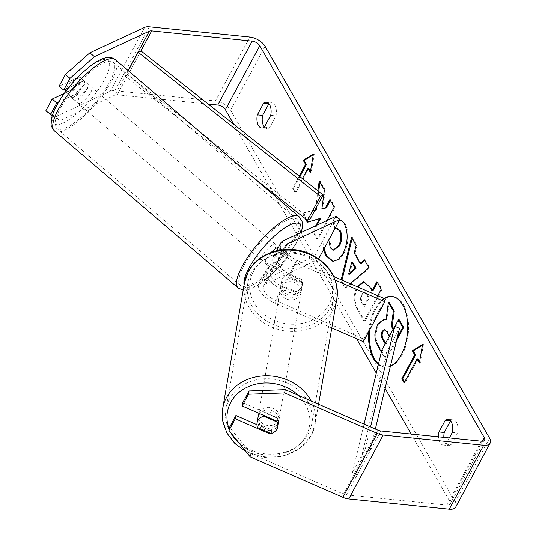 <?xml version="1.0" encoding="UTF-8"?>
<svg xmlns="http://www.w3.org/2000/svg" width="536" height="536" viewBox="0 0 536 536"><rect width="100%" height="100%" fill="white"/><g stroke="black" fill="none" stroke-linecap="round" stroke-linejoin="round"><path stroke-width="0.4" stroke-dasharray="2.68 2.01" d="M378.51 363.937A35.53 19.35 -84.2 0 0 385.404 367.2A35.53 19.35 -84.2 0 0 406.094 344.996A35.53 19.35 -84.2 0 0 403.514 304.897A35.53 19.35 -84.2 0 0 392.6 296.509A35.53 19.35 -84.2 0 0 392.158 296.475M378.383 364.487A35.53 19.35 -84.2 0 0 384.526 367.106A35.53 19.35 -84.2 0 0 390.442 366.075M250.205 456.853L250.815 453.583L343.482 494.071A6.318 3.209 28.3 0 0 346.437 494.882L446.944 505.12A6.318 3.209 28.3 0 0 450.166 504.034A6.318 3.209 28.3 0 0 449.878 501.575L411.192 434.046M385.076 388.453L376.305 373.143M356.608 338.759L274.807 195.962M273.306 193.335L233.77 124.319M335.127 228.215L333.874 228.524L333.178 218.098L337.111 217.321M323.469 249.87L322.866 237.649L328.896 238.165L328.776 240.014M377.759 295.698L364.024 321.198L357.345 309.533C353.325 302.116 353.177 294.599 356.909 286.988L357.083 286.666M315.054 209.918L302.183 213.241L305.265 218.621M317.915 190.89L315.604 208.893M315.845 225.669L312.676 231.559L316.997 239.096L327.02 220.484M383.984 298.418A35.53 19.35 -84.2 0 0 368.708 331.697M449.362 437.932L445.992 444.19A10.532 5.735 95.8 0 1 443.292 445.061A10.532 5.735 95.8 0 1 440.056 442.575A10.532 5.735 95.8 0 1 438.575 436.833M302.411 178.629L294.988 192.424L292.643 188.344L299.235 176.11M350.209 283.665L345.037 288.107L340.896 280.884L341.184 279.718M450.542 420.787L450.582 420.72A10.532 5.735 95.8 0 1 453.282 419.849A10.532 5.735 95.8 0 1 457.597 432.967L451.265 444.726A10.532 5.735 95.8 0 1 448.565 445.597A10.532 5.735 95.8 0 1 445.329 443.111A10.532 5.735 95.8 0 1 443.848 437.369M455.734 507.029A12.643 6.419 28.3 0 0 455.151 502.111L230.648 110.202A12.643 6.419 28.3 0 0 215.425 100.962L114.918 90.731A12.643 6.419 28.3 0 0 110.269 91.288L55.382 116.748L45.848 110.791M264.402 127.059A10.532 5.735 -84.2 0 0 266.935 128.533A10.532 5.735 -84.2 0 0 269.635 127.662L275.966 115.903A10.532 5.735 -84.2 0 0 271.651 102.778A10.532 5.735 -84.2 0 0 268.951 103.656L268.918 103.723M208.176 104.071L117.257 94.812A6.318 3.209 28.3 0 0 114.932 95.093L60.045 120.553L55.382 116.748M64.193 93.478L72.548 89.599A10.532 3.223 129.2 0 0 79.435 76.816L59.047 86.276M58.571 102.054L77.211 93.405A10.532 3.223 129.2 0 0 84.098 80.621L68.42 87.891M52.253 115.682L60.045 120.553M256.938 424.666L270.325 430.515A10.532 8.958 -169.4 0 0 277.588 425.798A10.532 8.958 -169.4 0 0 278.385 423.554A10.532 8.958 -169.4 0 0 277.206 417.732L242.788 402.697M250.815 453.583L229.589 427.212M277.206 417.732L276.596 421.001M271.156 433.483A10.532 8.958 -169.4 0 0 274.901 431.567M270.325 430.515L269.869 432.921M445.992 444.19L451.265 444.726M452.324 432.431L457.597 432.967M77.211 93.405L72.548 89.599M84.098 80.621L79.435 76.816M270.693 115.361L275.966 115.903M264.362 127.126L269.635 127.662M384.587 298.686A35.53 19.35 -84.2 0 0 369.773 329.727M396.553 340.588L386.396 359.455L379.006 346.558C376.674 342.37 375.602 338.25 375.79 334.196L378.47 324.233L384.868 319.268M386.148 319.59L386.985 320.005L389.27 302.331M393.478 328.501L394.087 329.566L399.313 319.865M375.79 334.196L374.912 334.109M386.396 359.455L385.518 359.368L381.351 352.092M397.297 337.486L385.518 359.368M394.087 329.566L393.21 329.479L394.932 326.277M386.985 320.005L386.101 319.918M417.906 359.053L404.995 383.026L404.117 382.938M404.995 383.026L404.519 382.195M419.554 361.934L420.244 363.133L423.44 344.554L422.562 344.467M423.44 344.554L422.442 345.177M420.244 363.133L419.366 363.046M313.305 154.663L314.31 154.046L313.433 153.953M314.31 154.046L311.108 172.625L310.23 172.532M311.108 172.625L310.424 171.426M308.77 168.539L295.865 192.518L294.988 192.424M299.885 176.625L293.527 188.431L292.643 188.344M293.527 188.431L295.865 192.518M314.853 210.286L302.183 213.241M322.793 208.792L325.265 190.079L320.072 181.021L319.195 180.927M320.072 181.021L319.925 182.2M318.726 191.533L316.776 206.722M325.265 190.079L324.387 189.985M317.084 225.093L313.553 231.646L317.875 239.19L335.087 207.224L330.766 199.68L329.888 199.593M330.766 199.68L330.364 200.424M335.087 207.224L334.209 207.137M317.875 239.19L316.997 239.096M313.553 231.646L312.676 231.559M308.019 221.978L307.309 222.185M308.187 222.273L320.535 218.675M303.061 213.335L306.78 219.82M364.071 281.715L370.738 287.182L372.875 290.914M377.391 282.526L377.793 281.782L376.915 281.695M377.793 281.782L382.114 289.326L381.237 289.232M382.114 289.326L364.902 321.292L364.024 321.198M364.902 321.292L358.222 309.627C354.202 302.21 354.055 294.693 357.793 287.075L357.834 286.995M362.329 294.21C360.896 297.071 360.969 299.925 362.564 302.766L364.594 306.304L369.143 297.855L367.093 294.277L364.788 292.261L362.329 294.21L361.452 294.117C360.011 296.984 360.092 299.832 361.686 302.679L363.71 306.217L368.259 297.768L366.215 294.19L363.911 292.167L361.452 294.117M364.594 306.304L363.71 306.217M369.143 297.855L368.259 297.768M337.673 217.395L344.849 223.023C349.358 232.329 349.07 242.52 343.985 253.588L339.047 259.732L333.258 261.374M324.072 248.758L323.744 237.743L322.866 237.649M323.744 237.743L328.896 238.165M329.774 238.259L331.168 247.954L333.667 250.158M337.084 228.276L333.874 228.524M334.752 228.611L334.055 218.185L333.178 218.098M334.055 218.185L337.204 217.395M364.735 260.429L365.277 259.933L364.4 259.846M365.277 259.933L369.74 267.719L368.862 267.632M369.74 267.719L345.914 288.2L345.037 288.107M345.914 288.2L341.78 280.971L340.896 280.884M341.78 280.971L341.995 280.073M352.159 238.48L352.407 237.468L351.529 237.374M352.407 237.468L357.01 245.501L356.132 245.414M357.01 245.501L355.087 253.146L354.209 253.059M355.087 253.146L361.13 263.692M352.634 262.158L349.499 274.204M385.19 343.884L389.33 336.199M385.592 343.141L386.201 344.213L390.342 336.521L387.488 331.536L384.861 329.6M390.342 336.521L389.464 336.434M386.201 344.213L385.324 344.119M86.745 89.418A10.532 3.082 130.5 0 0 87.931 84.038A10.532 3.082 130.5 0 0 82.316 86.443A10.532 3.082 130.5 0 0 75.422 94.671A10.532 3.082 130.5 0 0 74.243 100.051A10.532 3.082 130.5 0 0 79.857 97.646A10.532 3.082 130.5 0 0 86.745 89.418M65.426 91.783A10.532 3.082 130.5 0 0 65.466 92.199L73.553 88.447A10.532 3.082 130.5 0 0 78.323 82.216A10.532 3.082 130.5 0 0 79.857 77.492L71.77 81.244A10.532 3.082 130.5 0 0 67 87.469A10.532 3.082 130.5 0 0 66.256 88.896M74.243 100.051L71.181 97.431A10.532 3.082 130.5 0 1 70.826 96.781L65.466 92.199M71.181 97.431A10.532 3.082 130.5 0 0 78.913 93.023L73.553 88.447M87.931 84.038L84.869 81.418A10.532 3.082 130.5 0 1 85.217 82.068L79.857 77.492M84.869 81.418A10.532 3.082 130.5 0 0 77.13 85.82L71.77 81.244M271.229 252.436A10.532 3.082 130.5 0 0 266.828 258.272A10.532 3.082 130.5 0 0 265.648 263.652A10.532 3.082 130.5 0 0 271.263 261.246A10.532 3.082 130.5 0 0 278.151 253.019A10.532 3.082 130.5 0 0 279.336 247.639A10.532 3.082 130.5 0 0 278.398 247.398M282.398 250.252A10.532 3.082 -49.5 0 0 274.66 254.66L279.256 258.587A10.532 3.082 130.5 0 0 274.486 264.817A10.532 3.082 130.5 0 0 272.951 269.541L268.355 265.615A10.532 3.082 -49.5 0 0 268.71 266.271A10.532 3.082 -49.5 0 0 276.449 261.863L281.038 265.789A10.532 3.082 130.5 0 0 285.809 259.558A10.532 3.082 130.5 0 0 287.343 254.835L282.747 250.908A10.532 3.082 -49.5 0 0 282.398 250.252L279.336 247.639M281.038 265.789L272.951 269.541M279.256 258.587L287.343 254.835M85.217 82.068L77.13 85.82M70.826 96.781L78.913 93.023M276.449 261.863L268.355 265.615M274.66 254.66L282.747 250.908M263.002 255.002A10.532 3.082 130.5 0 0 261.816 260.382A10.532 3.082 130.5 0 0 267.43 257.977A10.532 3.082 130.5 0 0 274.325 249.743A10.532 3.082 130.5 0 0 275.504 244.362A10.532 3.082 130.5 0 0 269.889 246.768A10.532 3.082 130.5 0 0 263.002 255.002M79.248 97.941A10.532 3.082 130.5 0 0 78.068 103.321A10.532 3.082 130.5 0 0 83.683 100.915A10.532 3.082 130.5 0 0 90.577 92.688A10.532 3.082 130.5 0 0 91.757 87.308A10.532 3.082 130.5 0 0 86.142 89.713A10.532 3.082 130.5 0 0 79.248 97.941M61.526 106.162A43.503 12.737 130.5 0 0 56.648 128.385A43.503 12.737 130.5 0 0 79.831 118.449A43.503 12.737 130.5 0 0 108.299 84.467A43.503 12.737 130.5 0 0 113.176 62.243A43.503 12.737 130.5 0 0 89.994 72.179A43.503 12.737 130.5 0 0 61.526 106.162M292.053 241.522A43.503 12.737 130.5 0 0 296.931 219.304A43.503 12.737 130.5 0 0 273.742 229.234A43.503 12.737 130.5 0 0 245.274 263.223A43.503 12.737 130.5 0 0 240.396 285.44A43.503 12.737 130.5 0 0 263.585 275.511A43.503 12.737 130.5 0 0 292.053 241.522M375.354 429.021L370.101 450.937L357.19 474.909L386.577 352.32L399.488 328.347M381.813 350.162L386.577 352.32M370.101 450.937L365.338 448.773L352.427 472.745L364.085 424.103M365.338 448.773L370.57 426.937M357.19 474.909L352.427 472.745M117.257 94.812L140.921 50.86L128.01 74.832L310.183 218.963M128.265 70.705L125.29 76.233L252.228 176.666M128.01 74.832L125.29 76.233M301.199 279.035L289.52 273.93A14.747 7.484 -151.7 0 1 277.963 259.317A14.747 7.484 -151.7 0 1 280.067 257.427L286.988 254.218A10.532 3.223 -50.8 0 1 280.1 267.002L273.179 270.218A14.747 7.484 28.3 0 0 271.075 272.1A14.747 7.484 28.3 0 0 282.633 286.713L294.318 291.819A10.532 8.958 -169.4 0 0 301.58 287.095A10.532 8.958 -169.4 0 0 302.378 284.857A10.532 8.958 -169.4 0 0 301.199 279.035L300.689 281.755L289.011 276.65A20.013 10.157 -151.7 0 1 273.32 256.818A20.013 10.157 -151.7 0 1 276.181 254.258L283.102 251.049A10.532 3.223 129.2 0 1 276.214 263.833L269.3 267.049A20.013 10.157 28.3 0 0 266.439 269.601A20.013 10.157 28.3 0 0 282.124 289.44L293.808 294.539A10.532 8.958 -169.4 0 0 301.071 289.822A10.532 8.958 -169.4 0 0 301.869 287.577A10.532 8.958 -169.4 0 0 300.689 281.755M331.797 327.918L274.807 303.021A20.013 10.157 -151.7 0 1 259.123 283.189A20.013 10.157 -151.7 0 1 261.983 280.63L314.411 256.309L318.297 259.478L318.679 258.774M335.221 280.06L296.321 263.069A20.013 10.157 -151.7 0 1 281.005 249.964M335.925 216.35L314.411 256.309M333.767 276.482L296.83 260.342A14.747 7.484 -151.7 0 1 285.092 249.528M385.351 299.014L363.837 338.973L275.316 300.301A14.747 7.484 -151.7 0 1 263.759 285.688A14.747 7.484 -151.7 0 1 265.869 283.799L318.297 259.478M363.837 338.973L363.328 341.693M294.318 291.819L293.808 294.539M286.988 254.218L283.102 251.049M280.1 267.002L276.214 263.833M258.044 417.276A10.532 9.092 -170.2 0 0 265.454 427.701A10.532 9.092 -170.2 0 0 277.983 423.252A10.532 9.092 -170.2 0 0 278.8 420.874A10.532 9.092 -170.2 0 0 272.214 410.73A10.532 9.092 -170.2 0 0 259.705 413.618M263.759 415.393L264.261 412.499A10.532 9.092 -170.2 0 1 277.916 418.462L277.172 422.08M277.789 426.703A10.532 9.092 -170.2 0 0 277.802 426.636A10.532 9.092 -170.2 0 0 277.28 422.133M271.223 433.51L271.859 429.845A10.532 9.092 -170.2 0 1 258.205 423.882L257.568 427.547M300.676 292.334A10.532 9.092 -170.2 0 0 301.493 289.956A10.532 9.092 -170.2 0 0 294.083 279.531A10.532 9.092 -170.2 0 0 281.554 283.98A10.532 9.092 -170.2 0 0 280.737 286.358A10.532 9.092 -170.2 0 0 288.147 296.783A10.532 9.092 -170.2 0 0 300.676 292.334M288.227 274.244A10.532 9.092 -170.2 0 0 282.465 278.74A10.532 9.092 -170.2 0 0 281.641 281.119A10.532 9.092 -170.2 0 0 282.164 285.628L281.621 288.77A10.532 9.092 9.8 0 0 295.276 294.733L295.818 291.591A10.532 9.092 -170.2 0 0 301.58 287.095A10.532 9.092 -170.2 0 0 302.405 284.716A10.532 9.092 -170.2 0 0 301.882 280.214L301.333 283.356A10.532 9.092 9.8 0 0 287.678 277.387L288.227 274.244L301.882 280.214M295.818 291.591L282.164 285.628M277.916 418.462L264.261 412.499M258.205 423.882L271.859 429.845M295.276 294.733L281.621 288.77M287.678 277.387L301.333 283.356M300.22 294.954A10.532 9.092 -170.2 0 0 301.038 292.576A10.532 9.092 -170.2 0 0 293.627 282.15A10.532 9.092 -170.2 0 0 281.099 286.599A10.532 9.092 -170.2 0 0 280.281 288.978A10.532 9.092 -170.2 0 0 287.691 299.403A10.532 9.092 -170.2 0 0 300.22 294.954M278.439 420.633A10.532 9.092 -170.2 0 0 279.256 418.261A10.532 9.092 -170.2 0 0 271.846 407.829A10.532 9.092 -170.2 0 0 259.317 412.285A10.532 9.092 -170.2 0 0 258.499 414.663A10.532 9.092 -170.2 0 0 265.91 425.088A10.532 9.092 -170.2 0 0 278.439 420.633M229.395 399.206A43.503 37.56 -170.2 0 0 226.011 409.028A43.503 37.56 -170.2 0 0 256.617 452.089A43.503 37.56 -170.2 0 0 308.361 433.711A43.503 37.56 -170.2 0 0 311.744 423.889A43.503 37.56 -170.2 0 0 281.139 380.828A43.503 37.56 -170.2 0 0 229.395 399.206M251.176 273.528A43.503 37.56 -170.2 0 0 247.8 283.343A43.503 37.56 -170.2 0 0 278.398 326.404A43.503 37.56 -170.2 0 0 330.143 308.026A43.503 37.56 -170.2 0 0 333.526 298.204A43.503 37.56 -170.2 0 0 302.92 255.143A43.503 37.56 -170.2 0 0 251.176 273.528M482.373 441.215L449.878 501.575M489.569 438.18L455.151 502.111M265.072 46.27L230.648 110.202M144.693 27.356L110.269 91.288M128.124 70.585L114.932 95.093M481.362 441.188L446.944 505.12M380.855 430.957L346.437 494.882M377.907 430.14L343.482 494.071M249.843 37.031L215.425 100.962M149.343 26.8L114.918 90.731M378.423 324.327L377.545 324.233M378.47 324.233L377.592 324.146M379.006 346.558L378.128 346.47M357.807 286.981L356.963 286.894M370.738 287.182L369.86 287.095M358.222 309.627L357.345 309.533M357.793 287.075L356.909 286.988M362.564 302.766L361.686 302.679M367.093 294.277L366.215 294.19M362.383 294.117L361.505 294.03M344.849 223.023L343.965 222.936M343.985 253.588L343.107 253.501M343.938 253.682L343.06 253.588M331.168 247.954L330.283 247.86M387.488 331.536L386.61 331.442M115.367 59.684A46.873 13.722 -49.5 0 1 110.115 83.623A46.873 13.722 -49.5 0 1 79.442 120.245A46.873 13.722 -49.5 0 1 54.458 130.945M58.719 102.416A41.607 12.181 130.5 0 0 63.302 122.952A41.607 12.181 130.5 0 0 103.455 81.666A41.607 12.181 130.5 0 0 98.865 61.138A41.607 12.181 130.5 0 0 58.719 102.416M238.205 288.006A46.873 13.722 130.5 0 0 263.189 277.3A46.873 13.722 130.5 0 0 293.862 240.684A46.873 13.722 130.5 0 0 299.122 216.738M300.368 232.845A41.607 12.181 -49.5 0 1 294.86 245.267A41.607 12.181 -49.5 0 1 264.663 280.194A41.607 12.181 -49.5 0 1 244.108 284.884M282.124 289.44L274.807 303.021M296.321 263.069L289.011 276.65M283.497 240.677L276.181 254.258M269.3 267.049L261.983 280.63M296.83 260.342L289.52 273.93M284.864 248.523L280.067 257.427M273.179 270.218L265.869 283.799M282.633 286.713L275.316 300.301M311.115 400.962A46.873 40.468 9.8 0 1 315.061 424.465A46.873 40.468 9.8 0 1 311.423 435.044A46.873 40.468 9.8 0 1 255.665 454.85A46.873 40.468 9.8 0 1 222.695 408.452M239.8 443.922A41.607 35.925 -170.2 0 0 306.19 435.574A41.607 35.925 -170.2 0 0 298.277 395.347M244.476 282.767A46.873 40.468 -170.2 0 0 277.454 329.164A46.873 40.468 -170.2 0 0 333.204 309.366A46.873 40.468 -170.2 0 0 336.849 298.78M253.354 271.658A41.607 35.925 9.8 0 1 308.207 256.047A41.607 35.925 9.8 0 1 328.876 304.656A41.607 35.925 9.8 0 1 274.023 320.267A41.607 35.925 9.8 0 1 253.354 271.658M229.227 429.128A41.607 35.925 -170.2 0 0 231.036 433.034M385.404 367.2L384.526 367.106M450.166 504.034L484.591 440.103M278.385 423.554L277.769 426.823M443.292 445.061L448.565 445.597M453.282 419.849L448.009 419.306M266.379 102.242L271.651 102.778M261.662 127.997L266.935 128.533M392.6 296.509L391.722 296.421M363.636 281.648L364.513 281.735M363.911 292.167L364.788 292.261M332.816 261.347L333.694 261.434M337.238 217.328L338.115 217.422M385.304 329.573L384.419 329.486M243.197 290.15L250.406 289.159L257.93 285.407L267.926 277.903L281.775 263.886L295.597 244.624L301.178 232.47M265.648 263.652L268.71 266.271M261.816 260.382L78.068 103.321M275.504 244.362L91.757 87.308M296.931 219.304L113.176 62.243M240.396 285.44L56.648 128.385M302.378 284.857L301.869 287.577M273.32 256.818L276.549 250.828M266.439 269.601L259.123 283.189M277.963 259.317L285.273 245.729M271.075 272.1L263.759 285.688M318.572 404.218L315.061 424.465L311.289 435.433L299.778 448.666L283.129 456.37L264.161 457.396L245.984 451.607M278.8 420.874L277.802 426.636M301.493 289.956L302.405 284.716M281.641 281.119L280.737 286.358M301.038 292.576L279.256 418.261M280.281 288.978L258.499 414.663M247.8 283.343L226.011 409.028M333.526 298.204L311.744 423.889"/><path stroke-width="0.8" d="M369.773 329.727A35.53 19.35 -84.2 0 0 374.49 358.805A35.53 19.35 -84.2 0 0 378.51 363.937M368.708 331.697A35.53 19.35 -84.2 0 0 373.612 358.718A35.53 19.35 -84.2 0 0 378.383 364.487M390.442 366.075A35.53 19.35 -84.2 0 0 406.462 339.784A35.53 19.35 -84.2 0 0 402.637 304.81A35.53 19.35 -84.2 0 0 391.722 296.421A35.53 19.35 -84.2 0 0 383.984 298.418M411.192 434.046L385.076 388.453M376.305 373.143L356.608 338.759M274.807 195.962L273.306 193.335M233.77 124.319L225.375 109.666A6.318 3.209 28.3 0 0 217.763 105.043L208.176 104.071M285.239 389.652L284.629 392.922L248.496 394.228L249.106 390.965L285.239 389.652L377.907 430.14A6.318 3.209 28.3 0 0 380.855 430.957L481.362 441.188A6.318 3.209 28.3 0 0 484.591 440.103A6.318 3.209 28.3 0 0 484.296 437.644L259.799 45.734A6.318 3.209 28.3 0 0 252.181 41.118L151.681 30.88A6.318 3.209 28.3 0 0 149.356 31.162L94.463 56.622L70.028 78.343L63.71 90.075L59.047 86.276L65.365 74.544L89.807 52.823L94.463 56.622M337.111 217.321L343.965 222.936C348.48 232.242 348.192 242.426 343.107 253.501L338.169 259.645L332.816 261.347L325.888 255.866L323.469 249.87M328.776 240.014L330.283 247.86L333.218 250.151L338.605 245.816C341.278 240.309 341.573 235.304 339.482 230.781L336.206 228.182L335.127 228.215M357.083 286.666L363.636 281.648L369.86 287.095L371.997 290.827L376.915 281.695L381.237 289.232L377.759 295.698M315.604 208.893L315.054 209.918M327.02 220.484L334.209 207.137L329.888 199.593L325.432 207.854L321.915 208.705L324.387 189.985L319.195 180.927L317.915 190.89M305.265 218.621L307.309 222.185L319.657 218.588L315.845 225.669M438.575 436.833A10.532 5.735 95.8 0 1 438.977 431.942L445.309 420.184A10.532 5.735 95.8 0 1 448.009 419.306A10.532 5.735 95.8 0 1 452.324 432.431L449.362 437.932M263.679 103.12L257.347 114.878A10.532 5.735 -84.2 0 0 258.426 125.511A10.532 5.735 -84.2 0 0 261.662 127.997A10.532 5.735 -84.2 0 0 264.362 127.126L270.693 115.361A10.532 5.735 -84.2 0 0 266.379 102.242A10.532 5.735 -84.2 0 0 263.679 103.12L268.844 103.642M417.028 358.966L419.366 363.046L422.562 344.467L412.352 350.799L414.69 354.879L401.779 378.852L404.117 382.938L417.028 358.966L417.906 359.053L419.554 361.934M299.885 176.625L306.431 164.458L305.554 164.371L303.215 160.291L313.433 153.953L310.23 172.532L307.892 168.451L302.411 178.629M305.554 164.371L299.235 176.11M341.184 279.718L351.529 237.374L356.132 245.414L354.209 253.059L360.246 263.598L364.4 259.846L368.862 267.632L350.209 283.665M257.347 114.878L262.62 115.414A10.532 5.735 -84.2 0 0 263.699 126.047A10.532 5.735 -84.2 0 0 264.402 127.059M443.848 437.369A10.532 5.735 95.8 0 1 444.25 432.478L450.542 420.787M438.977 431.942L444.25 432.478M284.629 392.922L377.297 433.41A12.643 6.419 28.3 0 0 383.193 435.038L483.7 445.269A12.643 6.419 28.3 0 0 490.152 443.098A12.643 6.419 28.3 0 0 489.569 438.18L265.072 46.27A12.643 6.419 28.3 0 0 249.843 37.031L149.343 26.8A12.643 6.419 28.3 0 0 144.693 27.356L89.807 52.823M268.918 103.723L262.62 115.414M256.938 424.666L235.907 415.48L229.589 427.212L228.979 430.475L250.205 456.853L342.873 497.334A12.643 6.419 28.3 0 0 348.775 498.969L449.282 509.2A12.643 6.419 28.3 0 0 455.734 507.029L490.152 443.098M50.511 114.59L56.823 102.865L52.166 99.059L45.848 110.791L52.253 115.682M52.166 99.059L64.193 93.478M70.028 78.343L65.365 74.544M56.823 102.865L58.571 102.054M68.42 87.891L63.71 90.075M249.106 390.965L242.788 402.697L242.178 405.96L248.496 394.228M274.901 431.567A10.532 8.958 -169.4 0 0 276.978 429.061A10.532 8.958 -169.4 0 0 277.769 426.823A10.532 8.958 -169.4 0 0 276.596 421.001L242.178 405.96M235.907 415.48L235.291 418.75L228.979 430.475M235.291 418.75L269.709 433.785A10.532 8.958 -169.4 0 0 271.156 433.483M269.869 432.921L269.709 433.785M445.309 420.184L450.475 420.706M392.158 296.475A35.53 19.35 -84.2 0 0 384.587 298.686M381.351 352.092L378.128 346.47C375.796 342.276 374.724 338.156 374.912 334.109L377.592 324.146L383.99 319.175L386.148 319.59M393.478 328.501L392.191 326.257L394.268 311.061L389.27 302.331L388.392 302.244L393.391 310.967L391.313 326.163L393.076 329.245M394.932 326.277L398.436 319.778L399.313 319.865L403.642 327.422L396.553 340.588M403.642 327.422L402.764 327.335L397.297 337.486M398.436 319.778L402.764 327.335M392.191 326.257L391.313 326.163M394.268 311.061L393.391 310.967M383.99 319.175L386.101 319.918L388.392 302.244M404.519 382.195L402.657 378.945L401.779 378.852M422.442 345.177L413.229 350.886L415.568 354.973L414.69 354.879M415.568 354.973L402.657 378.945M413.229 350.886L412.352 350.799M310.424 171.426L308.77 168.539L307.892 168.451M306.431 164.458L304.093 160.378L303.215 160.291M304.093 160.378L313.305 154.663M316.776 206.722L316.367 209.891L315.49 209.804M316.367 209.891L314.853 210.286M319.925 182.2L318.726 191.533M330.364 200.424L326.317 207.948L321.915 208.705M326.317 207.948L325.432 207.854M317.084 225.093L320.535 218.675L319.657 218.588M306.78 219.82L308.019 221.978M357.807 286.981L364.071 281.715M377.391 282.526L372.875 290.914L371.997 290.827M333.258 261.374L326.766 255.953L324.072 248.758M333.667 250.158L339.482 245.903C342.156 240.403 342.45 235.391 340.36 230.869L337.084 228.276L336.206 228.182M337.204 217.395L337.673 217.395M364.735 260.429L361.13 263.692L360.246 263.598M341.995 280.073L352.159 238.48M348.621 274.117L349.499 274.204L356.112 268.228L352.634 262.158L351.757 262.07L348.621 274.117L355.234 268.134L351.757 262.07M356.112 268.228L355.234 268.134M389.33 336.199L386.61 331.442L384.419 329.486L382.188 331.281C380.888 333.908 380.989 336.534 382.49 339.174L385.19 343.884M384.861 329.6L383.073 331.375C381.766 333.995 381.867 336.621 383.367 339.261L385.592 343.141M66.256 88.896A10.532 3.082 130.5 0 0 65.426 91.783M278.398 247.398A10.532 3.082 130.5 0 0 271.229 252.436M375.354 429.021L399.488 328.347L394.724 326.183L381.813 350.162L364.085 424.103M370.57 426.937L394.724 326.183M323.094 194.983L310.183 218.963L307.456 220.356L320.367 196.384L323.094 194.983L140.921 50.86L138.194 52.26L320.367 196.384M252.228 176.666L307.456 220.356M138.194 52.26L128.265 70.705M333.767 276.482L385.351 299.014L384.841 301.741L363.328 341.693L331.797 327.918M384.841 301.741L335.221 280.06M281.005 249.964A20.013 10.157 -151.7 0 1 280.636 243.23A20.013 10.157 -151.7 0 1 283.497 240.677L335.925 216.35L339.811 219.519L318.679 258.774M285.092 249.528A14.747 7.484 -151.7 0 1 285.273 245.729A14.747 7.484 -151.7 0 1 287.383 243.847L339.811 219.519M259.705 413.618A10.532 9.092 -170.2 0 0 258.861 414.898A10.532 9.092 -170.2 0 0 258.044 417.276L257.046 423.038A10.532 9.092 -170.2 0 0 257.568 427.547L271.223 433.51A10.532 9.092 -170.2 0 0 276.985 429.014A10.532 9.092 -170.2 0 0 277.789 426.703M277.172 422.08L263.625 416.164A10.532 9.092 -170.2 0 0 257.863 420.66A10.532 9.092 -170.2 0 0 257.046 423.038M263.625 416.164L263.759 415.393M484.296 437.644L482.373 441.215M259.799 45.734L225.375 109.666M149.356 31.162L128.124 70.585M151.681 30.88L140.921 50.86M252.181 41.118L217.763 105.043M377.297 433.41L342.873 497.334M383.193 435.038L348.775 498.969M483.7 445.269L449.282 509.2M326.766 255.953L325.888 255.866M339.435 245.997L338.551 245.903M339.482 245.903L338.605 245.816M340.36 230.869L339.482 230.781M383.119 331.281L382.242 331.188M383.073 331.375L382.188 331.281M383.367 339.261L382.49 339.174M54.458 130.945A46.873 13.722 -49.5 0 1 59.71 107.006A46.873 13.722 -49.5 0 1 90.383 70.383A46.873 13.722 -49.5 0 1 115.367 59.684L299.122 216.738A46.873 13.722 130.5 0 0 274.137 227.445A46.873 13.722 130.5 0 0 243.465 264.06A46.873 13.722 130.5 0 0 238.205 288.006L54.458 130.945C51.771 127.367 50.672 125.143 51.154 124.278L51.423 119.072C52.334 114.369 54.518 109.029 57.982 103.066C64.159 92.54 72.038 82.665 81.626 73.439L89.994 66.23C94.798 62.504 99.24 59.925 103.327 58.478C108.326 56.789 112.339 57.191 115.367 59.684M244.108 284.884A41.607 12.181 -49.5 0 1 250.124 266.024A41.607 12.181 -49.5 0 1 284.83 227.834A41.607 12.181 -49.5 0 1 300.368 232.845M287.383 243.847L284.864 248.523M318.572 404.218L336.849 298.78A46.873 40.468 -170.2 0 0 303.872 252.382A46.873 40.468 -170.2 0 0 248.121 272.188A46.873 40.468 -170.2 0 0 244.476 282.767L222.695 408.452A46.873 40.468 9.8 0 1 226.333 397.873A46.873 40.468 9.8 0 1 268.516 375.823A46.873 40.468 9.8 0 1 311.115 400.962M298.277 395.347A41.607 35.925 -170.2 0 0 230.661 402.576A41.607 35.925 -170.2 0 0 229.227 429.128M231.036 433.034A41.607 35.925 -170.2 0 0 239.8 443.922M333.218 250.151L334.096 250.238M238.205 288.006L243.197 290.15M301.178 232.47L302.163 228.571L302.411 223.358L302.043 221.442L299.122 216.738M276.549 250.828L280.636 243.23M336.849 298.78C338.819 278.285 329.479 263.156 308.843 253.407C286.726 243.753 258.124 252.141 248.248 271.799L244.476 282.767M222.695 408.452L222.708 421.001L226.942 433.081L234.956 443.58L245.984 451.607"/></g></svg>
